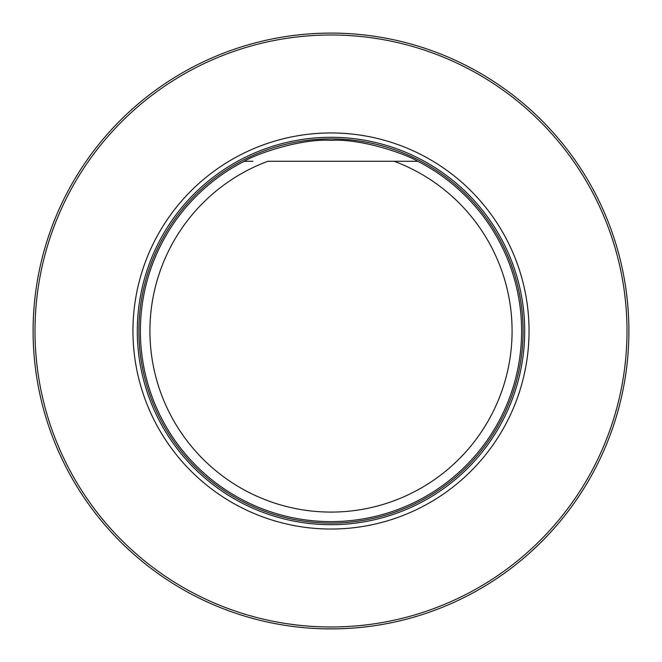 <?xml version="1.0" encoding="UTF-8"?>
<svg xmlns="http://www.w3.org/2000/svg" width="662" height="662" viewBox="0 0 662 662"><rect width="100%" height="100%" fill="white"/><g stroke="black" fill="none" stroke-linecap="round" stroke-linejoin="round"><path stroke-width="0.99" d="M35.003 331A295.997 295.997 0 0 0 478.998 587.335A295.997 295.997 0 0 0 478.998 74.657A295.997 295.997 0 0 0 35.003 331M132.954 331A198.046 198.046 0 0 0 430.019 502.508A198.046 198.046 0 0 0 430.019 159.484A198.046 198.046 0 0 0 132.954 331M33.1 331A297.9 297.9 0 0 1 479.95 73.01A297.9 297.9 0 0 1 479.95 588.99A297.9 297.9 0 0 1 33.1 331M415.587 161.28L394.138 161.28A181.082 181.082 0 0 1 475.995 439.477A181.082 181.082 0 0 1 186.005 439.477A181.082 181.082 0 0 1 267.862 161.28L417.772 161.28A190.615 190.615 0 0 1 479.081 451.029A190.615 190.615 0 0 1 182.919 451.029A190.615 190.615 0 0 1 244.228 161.28L251.965 161.28M417.772 161.28C405.69 153.89 361.005 138.358 330.926 140.377C300.945 138.366 256.302 153.898 244.228 161.28L252.958 161.28M331 524.693A193.701 193.701 0 0 0 524.701 331A193.701 193.701 0 0 0 331 137.299A193.701 193.701 0 0 0 137.299 331A193.701 193.701 0 0 0 331 524.693M331 523.088A192.088 192.088 0 0 0 497.352 234.952A192.088 192.088 0 0 0 164.648 234.952A192.088 192.088 0 0 0 331 523.088A192.088 192.088 0 0 0 497.352 234.952A192.088 192.088 0 0 0 164.648 234.952A192.088 192.088 0 0 0 331 523.088"/></g></svg>
